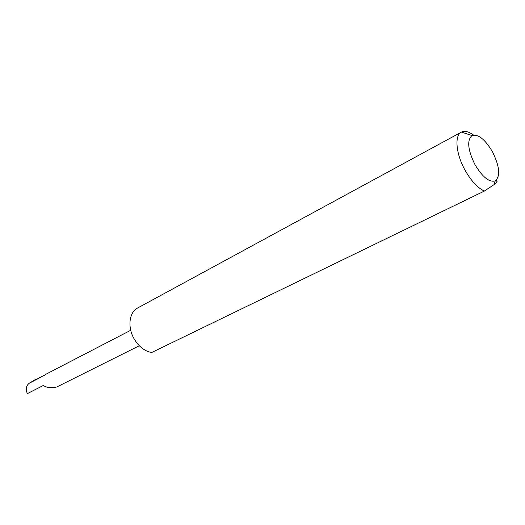 <?xml version="1.0" encoding="UTF-8"?>
<svg xmlns="http://www.w3.org/2000/svg" width="525" height="525" viewBox="0 0 525 525"><rect width="100%" height="100%" fill="white"/><g stroke="black" fill="none" stroke-linecap="round" stroke-linejoin="round"><path stroke-width="0.79" d="M139.315 345.739L56.812 386.971C51.22 388.224 46.718 387.726 43.306 385.488L27.339 393.632C25.522 389.209 26.112 385.783 29.105 383.348L34.342 380.126L45.898 374.568M474.981 164.64C482.475 177.076 489.221 182.503 495.233 180.922C500.601 176.177 499.675 166.464 492.463 151.791C484.982 139.243 478.157 133.822 471.988 135.542C466.81 140.254 467.808 149.953 474.981 164.64M496.519 180.003L496.512 181.184C497.693 181.289 496.873 182.438 494.051 184.636L484.306 191.087C477.573 187.858 471.181 180.935 465.124 170.323C455.917 153.982 454.296 135.404 461.37 132.136L461.455 132.097C464.671 130.554 468.681 131.539 473.484 135.037M484.306 191.087L151.581 352.564C144.67 351.179 138.895 346.69 134.262 339.091C127.253 327.39 129.071 312.257 137.655 307.991L461.37 132.136M130.718 330.277L45.537 374.43M41.869 376.688L29.105 383.348M495.233 180.922L494.051 184.643M471.988 135.542L461.455 132.097"/></g></svg>
